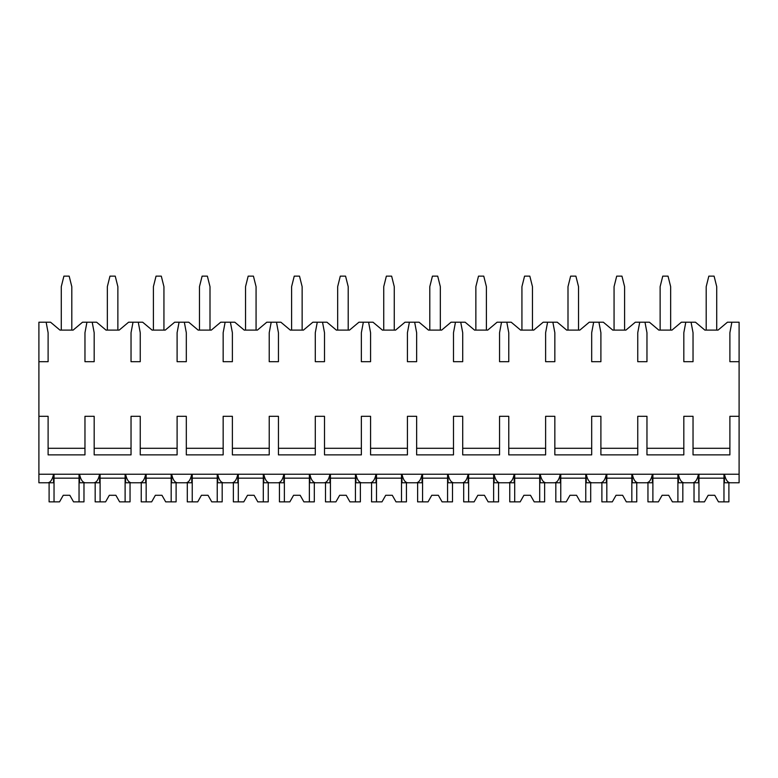 <?xml version="1.0" encoding="UTF-8"?>
<svg xmlns="http://www.w3.org/2000/svg" width="778" height="778" viewBox="0 0 778 778"><rect width="100%" height="100%" fill="white"/><g stroke="black" fill="none" stroke-linecap="round" stroke-linejoin="round"><path stroke-width="1.17" d="M38.9 361.692L48.11 361.692L48.11 332.731L46.135 322.209L38.9 322.209L38.9 482.778L47.896 482.778C50.56 482.379 52.447 479.53 53.546 474.22L53.546 482.778L46.135 482.778M38.9 416.308L48.11 416.308L48.11 454.877L84.967 454.877L84.967 416.308L94.177 416.308L94.177 454.877L131.035 454.877L131.035 416.308L140.244 416.308L140.244 454.877L177.102 454.877L177.102 416.308L186.312 416.308L186.312 454.877L223.16 454.877L223.16 416.308L232.379 416.308L232.379 454.877L269.227 454.877L269.227 416.308L278.446 416.308L278.446 454.877L315.294 454.877L315.294 416.308L324.504 416.308L324.504 454.877L361.362 454.877L361.362 416.308L370.571 416.308L370.571 454.877L407.429 454.877L407.429 416.308L416.638 416.308L416.638 454.877L453.496 454.877L453.496 416.308L462.706 416.308L462.706 454.877L499.554 454.877L499.554 416.308L508.773 416.308L508.773 454.877L545.621 454.877L545.621 416.308L554.84 416.308L554.84 454.877L591.688 454.877L591.688 416.308L600.898 416.308L600.898 454.877L637.756 454.877L637.756 416.308L646.965 416.308L646.965 454.877L683.823 454.877L683.823 416.308L693.033 416.308L693.033 454.877L729.89 454.877L729.89 416.308L739.1 416.308L739.1 482.778L724.454 482.778L724.454 474.22C725.553 479.53 727.44 482.379 730.104 482.778M46.135 322.209L50.551 322.209L59.955 330.105L73.122 330.105L82.526 322.209L96.618 322.209L106.022 330.105L119.19 330.105L128.594 322.209L142.675 322.209L152.089 330.105L165.247 330.105L174.661 322.209L188.743 322.209L198.157 330.105L211.315 330.105L220.728 322.209L234.81 322.209L244.224 330.105L257.382 330.105L266.796 322.209L280.877 322.209L290.291 330.105L303.449 330.105L312.863 322.209L326.945 322.209L336.349 330.105L349.517 330.105L358.93 322.209L373.012 322.209L382.416 330.105L395.584 330.105L404.988 322.209L419.07 322.209L428.484 330.105L441.651 330.105L451.055 322.209L465.137 322.209L474.551 330.105L487.709 330.105L497.123 322.209L511.204 322.209L520.618 330.105L533.776 330.105L543.19 322.209L557.272 322.209L566.685 330.105L579.843 330.105L589.257 322.209L603.339 322.209L612.753 330.105L625.911 330.105L635.325 322.209L649.406 322.209L658.81 330.105L671.978 330.105L681.382 322.209L695.474 322.209L704.878 330.105L718.045 330.105L727.449 322.209L731.865 322.209L729.89 332.731L729.89 361.692L739.1 361.692L739.1 416.308M38.9 474.22L739.1 474.22M84.967 448.293L48.11 448.293M729.89 448.293L693.033 448.293M683.823 448.293L646.965 448.293M637.756 448.293L600.898 448.293M591.688 448.293L554.84 448.293M545.621 448.293L508.773 448.293M499.554 448.293L462.706 448.293M453.496 448.293L416.638 448.293M407.429 448.293L370.571 448.293M361.362 448.293L324.504 448.293M315.294 448.293L278.446 448.293M269.227 448.293L232.379 448.293M223.16 448.293L186.312 448.293M177.102 448.293L140.244 448.293M131.035 448.293L94.177 448.293M731.865 322.209L739.1 322.209L739.1 361.692M706.2 330.105L706.2 286.664L708.826 276.141L714.097 276.141L716.723 286.664L716.723 330.105M685.797 322.209L683.823 332.731L683.823 361.692L693.033 361.692L693.033 332.731L691.059 322.209M639.73 322.209L637.756 332.731L637.756 361.692L646.965 361.692L646.965 332.731L644.991 322.209M593.663 322.209L591.688 332.731L591.688 361.692L600.898 361.692L600.898 332.731L598.924 322.209M547.595 322.209L545.621 332.731L545.621 361.692L554.84 361.692L554.84 332.731L552.866 322.209M501.528 322.209L499.554 332.731L499.554 361.692L508.773 361.692L508.773 332.731L506.799 322.209M455.47 322.209L453.496 332.731L453.496 361.692L462.706 361.692L462.706 332.731L460.732 322.209M409.403 322.209L407.429 332.731L407.429 361.692L416.638 361.692L416.638 332.731L414.664 322.209M363.336 322.209L361.362 332.731L361.362 361.692L370.571 361.692L370.571 332.731L368.597 322.209M317.268 322.209L315.294 332.731L315.294 361.692L324.504 361.692L324.504 332.731L322.53 322.209M271.201 322.209L269.227 332.731L269.227 361.692L278.446 361.692L278.446 332.731L276.472 322.209M225.134 322.209L223.16 332.731L223.16 361.692L232.379 361.692L232.379 332.731L230.405 322.209M179.076 322.209L177.102 332.731L177.102 361.692L186.312 361.692L186.312 332.731L184.337 322.209M133.009 322.209L131.035 332.731L131.035 361.692L140.244 361.692L140.244 332.731L138.27 322.209M86.942 322.209L84.967 332.731L84.967 361.692L94.177 361.692L94.177 332.731L92.203 322.209M684.037 482.778C681.372 482.379 679.486 479.53 678.387 474.22L678.387 482.778L692.819 482.778C695.483 482.379 697.37 479.53 698.469 474.22L698.469 482.778L691.059 482.778M637.97 482.778C635.305 482.379 633.418 479.53 632.32 474.22L632.32 482.778L646.751 482.778C649.416 482.379 651.303 479.53 652.402 474.22L652.402 482.778L644.991 482.778M591.902 482.778C589.238 482.379 587.351 479.53 586.252 474.22L586.252 482.778L600.684 482.778C603.349 482.379 605.235 479.53 606.334 474.22L606.334 482.778L598.924 482.778M545.835 482.778C543.17 482.379 541.293 479.53 540.185 474.22L540.185 482.778L554.626 482.778C557.281 482.379 559.168 479.53 560.277 474.22L560.277 482.778L552.866 482.778M499.777 482.778C497.103 482.379 495.226 479.53 494.118 474.22L494.118 482.778L508.559 482.778C511.224 482.379 513.101 479.53 514.209 474.22L514.209 482.778L506.799 482.778M453.71 482.778C451.046 482.379 449.159 479.53 448.06 474.22L448.06 482.778L462.492 482.778C465.156 482.379 467.033 479.53 468.142 474.22L468.142 482.778L460.732 482.778M407.643 482.778C404.978 482.379 403.092 479.53 401.993 474.22L401.993 482.778L416.425 482.778C419.089 482.379 420.976 479.53 422.075 474.22L422.075 482.778L414.664 482.778M361.576 482.778C358.911 482.379 357.024 479.53 355.925 474.22L355.925 482.778L370.357 482.778C373.022 482.379 374.908 479.53 376.007 474.22L376.007 482.778L368.597 482.778M315.508 482.778C312.844 482.379 310.957 479.53 309.858 474.22L309.858 482.778L324.29 482.778C326.954 482.379 328.841 479.53 329.94 474.22L329.94 482.778L322.53 482.778M269.441 482.778C266.776 482.379 264.899 479.53 263.791 474.22L263.791 482.778L278.223 482.778C280.887 482.379 282.774 479.53 283.882 474.22L283.882 482.778L276.472 482.778M223.374 482.778C220.709 482.379 218.832 479.53 217.723 474.22L217.723 482.778L232.165 482.778C234.83 482.379 236.707 479.53 237.815 474.22L237.815 482.778L230.405 482.778M177.316 482.778C174.651 482.379 172.765 479.53 171.666 474.22L171.666 482.778L186.098 482.778C188.762 482.379 190.639 479.53 191.748 474.22L191.748 482.778L184.337 482.778M131.249 482.778C128.584 482.379 126.697 479.53 125.598 474.22L125.598 482.778L140.03 482.778C142.695 482.379 144.582 479.53 145.681 474.22L145.681 482.778L138.27 482.778M85.181 482.778C82.517 482.379 80.63 479.53 79.531 474.22L79.531 482.778L93.963 482.778C96.628 482.379 98.514 479.53 99.613 474.22L99.613 482.778L92.203 482.778M677.901 474.22L677.901 501.859L682.831 501.859L682.831 482.778M652.888 474.22L652.888 501.859L647.957 501.859L647.957 482.778M652.888 501.859L658.383 501.859L662.107 495.285L668.681 495.285L672.406 501.859L677.901 501.859M677.901 478.169L652.888 478.169M662.107 495.285L668.681 495.285M631.833 474.22L631.833 501.859L636.764 501.859L636.764 482.778M606.821 474.22L606.821 501.859L601.89 501.859L601.89 482.778M606.821 501.859L612.315 501.859L616.04 495.285L622.624 495.285L626.339 501.859L631.833 501.859M631.833 478.169L606.821 478.169M616.04 495.285L622.624 495.285M585.766 474.22L585.766 501.859L590.706 501.859L590.706 482.778M560.763 474.22L560.763 501.859L555.823 501.859L555.823 482.778M560.763 501.859L566.248 501.859L569.973 495.285L576.556 495.285L580.281 501.859L585.766 501.859M585.766 478.169L560.763 478.169M569.973 495.285L576.556 495.285M539.699 474.22L539.699 501.859L544.639 501.859L544.639 482.778M514.696 474.22L514.696 501.859L509.755 501.859L509.755 482.778M514.696 501.859L520.181 501.859L523.905 495.285L530.489 495.285L534.214 501.859L539.699 501.859M539.699 478.169L514.696 478.169M523.905 495.285L530.489 495.285M493.631 474.22L493.631 501.859L498.572 501.859L498.572 482.778M468.628 474.22L468.628 501.859L463.688 501.859L463.688 482.778M468.628 501.859L474.113 501.859L477.838 495.285L484.422 495.285L488.146 501.859L493.631 501.859M493.631 478.169L468.628 478.169M477.838 495.285L484.422 495.285M447.574 474.22L447.574 501.859L452.504 501.859L452.504 482.778M422.561 474.22L422.561 501.859L417.63 501.859L417.63 482.778M422.561 501.859L428.056 501.859L431.771 495.285L438.354 495.285L442.079 501.859L447.574 501.859M447.574 478.169L422.561 478.169M431.771 495.285L438.354 495.285M401.506 474.22L401.506 501.859L406.437 501.859L406.437 482.778M376.494 474.22L376.494 501.859L371.563 501.859L371.563 482.778M376.494 501.859L381.988 501.859L385.713 495.285L392.287 495.285L396.012 501.859L401.506 501.859M401.506 478.169L376.494 478.169M385.713 495.285L392.287 495.285M355.439 474.22L355.439 501.859L360.37 501.859L360.37 482.778M330.426 474.22L330.426 501.859L325.496 501.859L325.496 482.778M330.426 501.859L335.921 501.859L339.646 495.285L346.229 495.285L349.944 501.859L355.439 501.859M355.439 478.169L330.426 478.169M339.646 495.285L346.229 495.285M309.372 474.22L309.372 501.859L314.312 501.859L314.312 482.778M284.369 474.22L284.369 501.859L279.428 501.859L279.428 482.778M284.369 501.859L289.854 501.859L293.578 495.285L300.162 495.285L303.887 501.859L309.372 501.859M309.372 478.169L284.369 478.169M293.578 495.285L300.162 495.285M263.304 474.22L263.304 501.859L268.245 501.859L268.245 482.778M238.301 474.22L238.301 501.859L233.361 501.859L233.361 482.778M238.301 501.859L243.786 501.859L247.511 495.285L254.095 495.285L257.819 501.859L263.304 501.859M263.304 478.169L238.301 478.169M247.511 495.285L254.095 495.285M217.237 474.22L217.237 501.859L222.177 501.859L222.177 482.778M192.234 474.22L192.234 501.859L187.294 501.859L187.294 482.778M192.234 501.859L197.719 501.859L201.444 495.285L208.027 495.285L211.752 501.859L217.237 501.859M217.237 478.169L192.234 478.169M201.444 495.285L208.027 495.285M171.179 474.22L171.179 501.859L176.11 501.859L176.11 482.778M146.167 474.22L146.167 501.859L141.236 501.859L141.236 482.778M146.167 501.859L151.661 501.859L155.376 495.285L161.96 495.285L165.685 501.859L171.179 501.859M171.179 478.169L146.167 478.169M155.376 495.285L161.96 495.285M125.112 474.22L125.112 501.859L130.043 501.859L130.043 482.778M100.099 474.22L100.099 501.859L95.169 501.859L95.169 482.778M100.099 501.859L105.594 501.859L109.319 495.285L115.893 495.285L119.618 501.859L125.112 501.859M125.112 478.169L100.099 478.169M109.319 495.285L115.893 495.285M79.045 474.22L79.045 501.859L83.975 501.859L83.975 482.778M54.032 474.22L54.032 501.859L49.102 501.859L49.102 482.778M54.032 501.859L59.527 501.859L63.251 495.285L69.826 495.285L73.55 501.859L79.045 501.859M79.045 478.169L54.032 478.169M63.251 495.285L69.826 495.285M723.968 474.22L723.968 501.859L728.898 501.859L728.898 482.778M698.955 474.22L698.955 501.859L694.025 501.859L694.025 482.778M698.955 501.859L704.45 501.859L708.175 495.285L714.749 495.285L718.473 501.859L723.968 501.859M723.968 478.169L698.955 478.169M708.175 495.285L714.749 495.285M660.133 330.105L660.133 286.664L662.759 276.141L668.03 276.141L670.655 286.664L670.655 330.105M614.066 330.105L614.066 286.664L616.701 276.141L621.962 276.141L624.598 286.664L624.598 330.105M567.998 330.105L567.998 286.664L570.634 276.141L575.895 276.141L578.531 286.664L578.531 330.105M521.931 330.105L521.931 286.664L524.567 276.141L529.828 276.141L532.463 286.664L532.463 330.105M475.864 330.105L475.864 286.664L478.499 276.141L483.76 276.141L486.396 286.664L486.396 330.105M429.796 330.105L429.796 286.664L432.432 276.141L437.703 276.141L440.329 286.664L440.329 330.105M383.739 330.105L383.739 286.664L386.365 276.141L391.635 276.141L394.261 286.664L394.261 330.105M337.671 330.105L337.671 286.664L340.297 276.141L345.568 276.141L348.204 286.664L348.204 330.105M291.604 330.105L291.604 286.664L294.24 276.141L299.501 276.141L302.136 286.664L302.136 330.105M245.537 330.105L245.537 286.664L248.172 276.141L253.434 276.141L256.069 286.664L256.069 330.105M199.469 330.105L199.469 286.664L202.105 276.141L207.366 276.141L210.002 286.664L210.002 330.105M153.402 330.105L153.402 286.664L156.038 276.141L161.299 276.141L163.934 286.664L163.934 330.105M107.345 330.105L107.345 286.664L109.97 276.141L115.241 276.141L117.867 286.664L117.867 330.105M61.277 330.105L61.277 286.664L63.903 276.141L69.174 276.141L71.8 286.664L71.8 330.105"/></g></svg>
